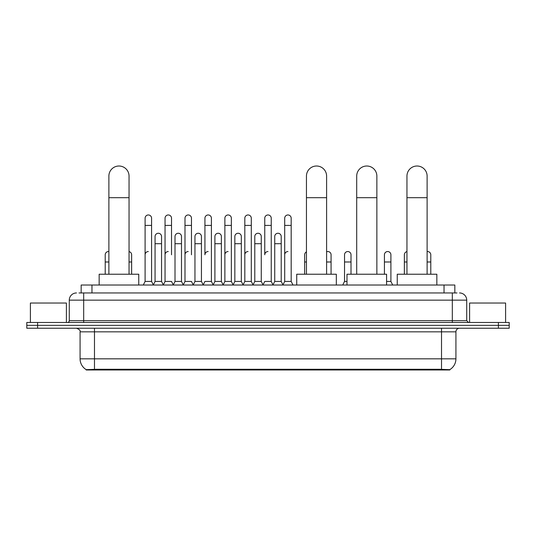 <?xml version="1.0" encoding="UTF-8"?>
<svg xmlns="http://www.w3.org/2000/svg" width="536" height="536" viewBox="0 0 536 536"><rect width="100%" height="100%" fill="white"/><g stroke="black" fill="none" stroke-linecap="round" stroke-linejoin="round"><path stroke-width="0.8" d="M79 292.951L83.683 292.951L79 292.951L81.164 292.951L81.164 285.025L454.836 285.025L454.836 292.951M449.798 369.987L86.202 369.987L86.202 369.632M80.078 358.825L94.477 358.825L94.477 331.831L80.078 331.831L80.078 358.825A12.603 12.603 0 0 0 86.242 369.659L95.917 369.291L440.083 369.291L449.758 369.659A12.603 12.603 0 0 0 455.922 358.825L455.922 331.831A3.598 3.598 0 0 1 459.52 328.226M509.2 328.226L509.2 325.345L26.8 325.345L26.8 328.226L37.6 328.226L37.6 325.345L26.8 325.345L26.8 322.471L37.6 322.471L37.6 325.345L509.2 325.345L509.2 328.226L37.6 328.226M76.481 292.951A7.203 7.203 0 0 0 69.278 300.147L69.278 320.669A1.802 1.802 0 0 1 67.482 322.471M459.52 292.951A7.203 7.203 0 0 1 466.722 300.147L83.683 300.147L83.683 292.951L457 292.951M466.722 300.147L466.722 320.669L468.518 322.471M509.2 322.471L509.2 325.345L509.2 322.471L37.6 322.471M66.397 322.471L66.397 303.028L30.398 303.028L30.398 322.471M505.602 322.471L505.602 303.028L469.603 303.028L469.603 322.471M108.882 274.231L108.882 176.089A10.077 10.077 0 0 1 118.959 166.013A10.077 10.077 0 0 1 129.042 176.089A10.077 10.077 0 0 0 118.959 166.013M129.042 274.231L129.042 176.089M138.757 285.025L138.757 274.231L99.16 274.231L99.16 285.025M306.451 274.231L306.451 176.089A10.077 10.077 0 0 1 316.528 166.013A10.077 10.077 0 0 1 326.605 176.089A10.077 10.077 0 0 0 316.528 166.013M326.605 274.231L326.605 176.089M336.327 285.025L336.327 274.231L296.73 274.231L296.73 285.025M356.701 274.231L356.701 176.089A10.077 10.077 0 0 1 366.785 166.013A10.077 10.077 0 0 1 376.862 176.089A10.077 10.077 0 0 0 366.785 166.013M376.862 274.231L376.862 176.089M386.583 285.025L386.583 274.231L346.986 274.231L346.986 285.025M406.958 274.231L406.958 176.089A10.077 10.077 0 0 1 417.042 166.013A10.077 10.077 0 0 1 427.118 176.089A10.077 10.077 0 0 0 417.042 166.013M427.118 274.231L427.118 176.089M436.84 285.025L436.84 274.231L397.243 274.231L397.243 285.025M143.293 285.025L145.095 281.427L151.574 281.427L153.376 285.025M151.574 281.427L151.574 218.212A3.243 3.243 0 0 0 148.338 214.97A3.243 3.243 0 0 1 148.539 214.976M145.095 281.427L145.095 225.415L151.574 225.415M145.095 225.415L145.095 218.212A3.243 3.243 0 0 1 148.338 214.97M163.239 285.025L165.041 281.427L171.52 281.427L173.322 285.025M171.52 254.788L171.52 218.212A3.243 3.243 0 0 0 168.277 214.97A3.243 3.243 0 0 1 168.485 214.976M165.041 281.427L165.041 225.415L171.52 225.415M165.041 225.415L165.041 218.212A3.243 3.243 0 0 1 168.277 214.97M183.185 285.025L184.987 281.427L191.466 281.427L193.262 285.025M191.466 254.788L191.466 218.212A3.243 3.243 0 0 0 188.223 214.97A3.243 3.243 0 0 1 188.424 214.976M184.987 281.427L184.987 225.415L191.466 225.415M184.987 225.415L184.987 218.212A3.243 3.243 0 0 1 188.223 214.97M203.131 285.025L204.926 281.427L211.405 281.427L213.207 285.025M211.405 281.427L211.405 218.212A3.243 3.243 0 0 0 208.169 214.97A3.243 3.243 0 0 1 208.37 214.976M208.169 251.545A3.243 3.243 0 0 0 204.926 254.788L204.926 225.415L211.405 225.415M204.926 225.415L204.926 218.212A3.243 3.243 0 0 1 208.169 214.97M223.07 285.025L224.872 281.427L231.351 281.427L233.153 285.025M231.351 281.427L231.351 218.212A3.243 3.243 0 0 0 228.115 214.97A3.243 3.243 0 0 1 228.316 214.976M224.872 281.427L224.872 225.415L231.351 225.415M224.872 225.415L224.872 218.212A3.243 3.243 0 0 1 228.115 214.97M243.016 285.025L244.818 281.427L251.297 281.427L253.099 285.025M251.297 281.427L251.297 218.212A3.243 3.243 0 0 0 248.054 214.97A3.243 3.243 0 0 1 248.262 214.976M244.818 281.427L244.818 225.415L251.297 225.415M244.818 225.415L244.818 218.212A3.243 3.243 0 0 1 248.054 214.97M262.962 285.025L264.757 281.427L271.243 281.427L273.038 285.025M271.243 281.427L271.243 218.212A3.243 3.243 0 0 0 268 214.97A3.243 3.243 0 0 1 268.201 214.976M268 251.545A3.243 3.243 0 0 0 264.757 254.788L264.757 225.415L271.243 225.415M264.757 225.415L264.757 218.212A3.243 3.243 0 0 1 268 214.97M282.901 285.025L284.703 281.427L291.182 281.427L292.984 285.025L291.182 281.427L291.182 218.212A3.243 3.243 0 0 0 287.946 214.97A3.243 3.243 0 0 1 288.147 214.976M272.985 284.918L274.734 281.427L281.212 281.427L282.961 284.918L284.703 281.427L284.703 225.415L291.182 225.415M284.703 225.415L284.703 218.212A3.243 3.243 0 0 1 287.946 214.97M153.323 284.918L155.065 281.427L161.55 281.427L163.292 284.918M161.55 281.427L161.55 236.503A3.243 3.243 0 0 0 158.509 233.267A3.243 3.243 0 0 1 161.55 236.503M155.065 281.427L155.065 243.699L161.55 243.699M155.065 243.699L155.065 236.503A3.243 3.243 0 0 1 158.509 233.267M173.269 284.918L175.011 281.427L181.49 281.427L183.238 284.918M181.49 281.427L181.49 236.503A3.243 3.243 0 0 0 178.455 233.267A3.243 3.243 0 0 1 181.49 236.503M175.011 281.427L175.011 243.699L181.49 243.699M175.011 243.699L175.011 236.503A3.243 3.243 0 0 1 178.455 233.267M193.208 284.918L194.957 281.427L201.435 281.427L203.184 284.918M201.435 281.427L201.435 236.503A3.243 3.243 0 0 0 198.4 233.267A3.243 3.243 0 0 1 201.435 236.503M194.957 281.427L194.957 243.699L201.435 243.699M194.957 243.699L194.957 236.503A3.243 3.243 0 0 1 198.4 233.267M213.154 284.918L214.903 281.427L221.381 281.427L223.123 284.918M221.381 281.427L221.381 236.503A3.243 3.243 0 0 0 218.346 233.267A3.243 3.243 0 0 1 221.381 236.503M214.903 281.427L214.903 243.699L221.381 243.699M214.903 243.699L214.903 236.503A3.243 3.243 0 0 1 218.346 233.267M233.1 284.918L234.842 281.427L241.327 281.427L243.069 284.918M241.327 281.427L241.327 236.503A3.243 3.243 0 0 0 238.286 233.267A3.243 3.243 0 0 1 241.327 236.503M234.842 281.427L234.842 243.699L241.327 243.699M234.842 243.699L234.842 236.503A3.243 3.243 0 0 1 238.286 233.267M253.039 284.918L254.788 281.427L261.267 281.427L263.015 284.918M261.267 281.427L261.267 236.503A3.243 3.243 0 0 0 258.231 233.267A3.243 3.243 0 0 1 261.267 236.503M254.788 281.427L254.788 243.699L261.267 243.699M254.788 243.699L254.788 236.503A3.243 3.243 0 0 1 258.231 233.267M281.212 281.427L281.212 236.503A3.243 3.243 0 0 0 278.177 233.267A3.243 3.243 0 0 1 281.212 236.503M274.734 281.427L274.734 243.699L281.212 243.699M274.734 243.699L274.734 236.503A3.243 3.243 0 0 1 278.177 233.267M105.21 274.231L105.21 261.99L108.882 261.99M105.21 261.99L105.21 254.788A3.243 3.243 0 0 1 108.882 251.578A3.243 3.243 0 0 0 108.654 251.552M131.635 274.231L131.635 254.788A3.243 3.243 0 0 0 129.042 251.612A3.243 3.243 0 0 1 131.635 254.788M145.095 254.788A3.243 3.243 0 0 1 148.338 251.545M165.041 254.788A3.243 3.243 0 0 1 168.277 251.545M184.987 254.788A3.243 3.243 0 0 1 188.223 251.545M224.872 254.788A3.243 3.243 0 0 1 228.115 251.545M244.818 254.788A3.243 3.243 0 0 1 248.054 251.545M284.703 254.788A3.243 3.243 0 0 1 287.946 251.545M304.649 274.231L304.649 261.99L306.451 261.99M304.649 261.99L304.649 254.788A3.243 3.243 0 0 1 306.451 251.887M331.074 274.231L331.074 254.788A3.243 3.243 0 0 0 328.039 251.552A3.243 3.243 0 0 1 331.074 254.788M326.605 251.786A3.243 3.243 0 0 1 328.039 251.552M342.739 285.025L344.534 281.427L346.986 281.427M351.013 274.231L351.013 254.788A3.243 3.243 0 0 0 347.978 251.552A3.243 3.243 0 0 1 351.013 254.788M344.534 281.427L344.534 261.99L351.013 261.99M344.534 261.99L344.534 254.788A3.243 3.243 0 0 1 347.978 251.552M386.583 281.427L390.905 281.427L392.707 285.025M390.905 281.427L390.905 254.788A3.243 3.243 0 0 0 387.87 251.552A3.243 3.243 0 0 1 390.905 254.788M384.426 274.231L384.426 261.99L390.905 261.99M384.426 261.99L384.426 254.788A3.243 3.243 0 0 1 387.87 251.552M404.365 274.231L404.365 261.99L406.958 261.99M404.365 261.99L404.365 254.788A3.243 3.243 0 0 1 406.958 251.612M430.79 274.231L430.79 254.788A3.243 3.243 0 0 0 427.755 251.552A3.243 3.243 0 0 1 430.79 254.788M427.118 251.578A3.243 3.243 0 0 1 427.755 251.552M440.083 369.987L440.083 369.291M95.917 369.987L95.917 369.291M91.964 292.951L91.964 285.025M444.036 292.951L444.036 285.025M441.523 328.226L441.523 331.831L94.477 331.831L94.477 328.226M455.922 331.831L441.523 331.831L441.523 358.825L455.922 358.825M441.523 369.364L441.523 358.825L94.477 358.825L94.477 369.364M498.4 328.226L498.4 322.471M83.683 322.471L83.683 300.147L69.278 300.147M69.278 320.669L466.722 320.669M452.317 292.951L452.317 322.471M108.882 197.69L129.042 197.69M306.451 197.69L326.605 197.69M356.701 197.69L376.862 197.69M406.958 197.69L427.118 197.69M129.042 261.99L131.635 261.99M326.605 261.99L331.074 261.99M427.118 261.99L430.79 261.99M80.078 331.831C80.588 330.551 79.382 329.352 76.481 328.226"/></g></svg>
